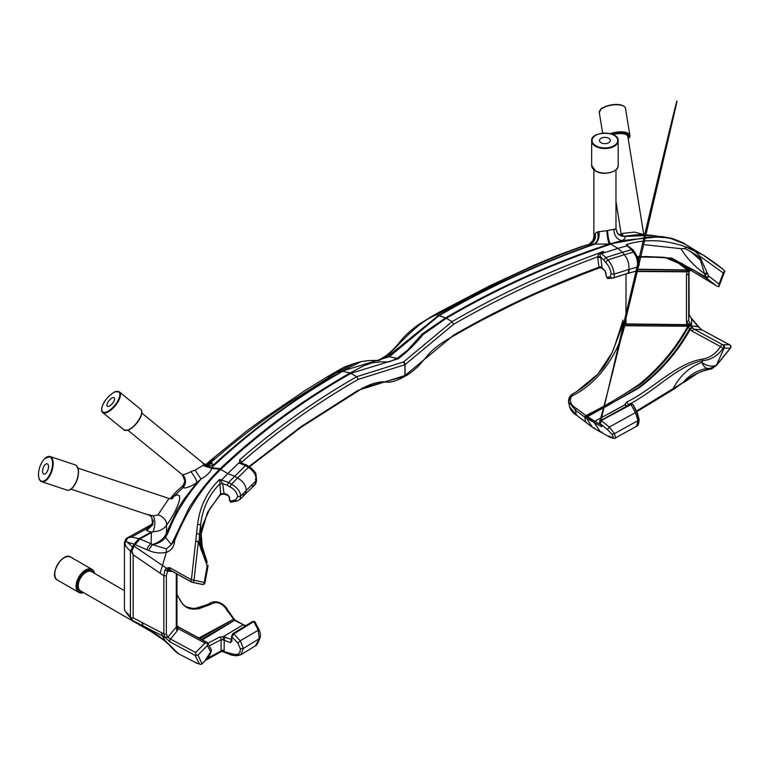 <?xml version="1.0" encoding="UTF-8"?>
<svg xmlns="http://www.w3.org/2000/svg" width="769" height="769" viewBox="0 0 769 769"><rect width="100%" height="100%" fill="white"/><g stroke="black" fill="none" stroke-linecap="round" stroke-linejoin="round"><path stroke-width="1.15" d="M193.577 608.933L208.486 604.299L210.946 604.261L199.017 608.712L193.798 609.211L189.51 608.644L185.935 607.02L182.657 604.165L176.976 594.668M197.431 663.253L196.835 663.195A2.211 2.172 -82.1 0 1 196.162 662.974L199.392 663.993L195.115 655.371L170.026 641.904L164.72 637.04L163.835 633.896L163.835 575.721L133.152 554.814L133.152 617.776L142.015 622.534L143.101 625.812C151.426 630.849 158.827 635.886 165.287 640.904L162.413 635.838L132.902 620.631L127.654 614.566A4.422 2.701 143.6 0 0 128.385 615.142L130.759 618.401M165.287 640.904L172.179 647.479C176.591 652.199 179.427 654.659 180.705 654.861L196.835 663.195A2.211 2.172 -82.1 0 0 197.297 663.205M167.719 637.136L164.72 637.04L162.413 635.838L161.355 632.608L163.835 633.896A1.769 1.019 -0 0 0 166.344 633.935L167.719 637.136L170.458 639.029L195.614 652.525L205.025 643.115L178.177 628.677L177.062 631.041L176.284 627.004L176.284 573.549M207.197 658.562L221.107 650.843L233.565 654.217C238.227 655.217 240.476 653.4 240.322 648.748L237.823 643.095L231.902 636.886L231.902 640.962L230.45 642.673L224.202 640.221L224.135 651.208L221.443 650.997M231.056 654.438L223.894 651.622M230.96 653.89L232.219 654.89L231.575 655.101L234.353 655.448C235.775 655.967 237.938 655.726 240.86 654.736L234.353 655.448M205.64 660.283L221.02 651.67L222.481 651.545L231.575 655.101M233.872 655.101L232.219 654.89M259.384 638.626L258.951 637.905L259.384 638.626L243.388 648.43L240.86 654.736L255.385 645.835L259.384 638.626L258.067 629.849L253.76 621.612L233.747 633.935L240.274 640.779L259.066 629.734C260.499 633.127 260.778 635.992 259.884 638.328L259.884 638.328C257.586 643.874 256.087 646.373 255.385 645.825M237.823 643.095L240.274 640.779L243.388 648.43L240.322 648.748M233.747 633.935L231.902 636.886L232.536 634.146L233.747 633.935L232.536 634.146M254.76 621.496L252.568 621.813L254.76 621.496L259.066 629.734L258.567 630.782M245.657 625.956L235.737 620.987M242.283 624.63L243.465 625.091M245.801 625.87L245.234 625.793M207.832 643.288L219.53 637.126L223.366 636.636L243.244 624.697M225.692 637.184A2.211 1.019 -68.5 0 0 224.202 640.221L223.048 639.885L223.366 636.636L231.517 639.472M201.545 639.395L234.535 620.304L202.439 639.885M176.976 625.687L178.764 627.264L207.582 642.951L207.361 645.547L197.941 655.044L195.115 655.371M125.578 539.896L126.597 538.233L131.499 537.05L139.122 538.646A4.422 2.49 61.3 0 1 139.9 538.944L134.008 546.125L166.421 568.156L169.651 567.599L191.414 579.759L197.556 524.429C199.873 506.329 207.236 491.343 219.636 479.462L228.556 482.394L227.249 485.287L222.683 483.538L224.096 494.034L220.405 494.688A2.211 1.346 41.5 0 1 219.665 494.996M139.122 538.646L151.041 532.119L146.619 530.523L146.302 528.937L152.108 524.487M148.273 514.596L153.271 515.932L157.895 514.913L169.017 498.485L78.005 468.148M160.144 573.203L166.354 552.353C160.115 553.555 154.165 552.892 148.504 550.364L152.32 544.519C157.607 543.087 161.846 540.242 165.018 535.983L177.62 509.107L184.281 498.841L196.979 482.538C190.376 486.892 185.723 488.584 183.003 487.642L173.746 496.447C186.406 489.084 176.284 512.048 166.508 525.275C163.643 529.341 159.173 531.475 153.108 531.696C155.348 525.611 155.405 520.353 153.271 515.932M150.647 532.331A4.422 2.49 61.3 0 1 151.426 532.619L153.108 531.696L151.041 532.119M146.619 530.523L152.695 524.9L151.733 517.162L149.792 515.365M124.674 610.25L124.443 608.846L124.674 610.25L131.374 619.064M127.971 537.675L126.01 541.088L132.547 546.922L133.277 545.663L134.008 546.125L131.96 551.017L133.152 554.814L131.412 551.479L130.432 551.248L125.664 546.144L124.443 542.568L125.703 540.117M198.911 637.972L233.565 619.237L233.228 618.757L234.122 618.939L234.478 619.439L233.536 619.324L200.017 638.568M234.535 620.304L233.468 619.276M233.228 618.757L226.893 609.913C221.876 602.848 216.56 600.954 210.946 604.261M192.471 608.404L193.798 609.211L192.442 608.404L191.202 608.913M133.277 545.663L134.037 544.164L125.558 541.539L124.934 543.673L125.664 546.144M134.767 544.625L134.114 543.991L138.92 538.742A4.422 1.749 66.9 0 1 139.535 539.146M133.152 617.776L131.432 618.718L130.432 616.45L130.432 551.248L132.547 546.922A4.422 1.336 37.3 0 0 133.133 547.653M182.993 485.585L176.139 491.766L183.166 485.441L184.916 481.125L182.359 474.627C183.887 474.819 186.713 473.829 190.856 471.647L195.028 470.128L203.295 465.274L212.052 467.85L220.27 468.648C258.624 432.293 301.89 400.418 350.087 373.013L342.772 371.254C294.787 398.621 251.252 430.582 212.177 467.139L211.927 468.369C210.456 472.128 206.832 475.675 201.045 479.01C194.97 485.998 189.751 492.775 185.367 499.341L179.148 509.27C175.217 515.893 171.497 523.737 167.988 532.792L165.566 537.493C162.269 541.405 157.866 543.789 152.368 544.654L148.504 550.364L134.815 544.539A4.422 0.663 30.6 0 1 134.114 543.991M224.096 494.044L228.249 495.63L227.826 494.88L229.527 497.505L229.931 501.119L235.535 499.937L237.573 496.745C237.256 492.698 234.708 489.42 229.95 486.912L231.498 484.162L228.556 482.394L245.551 465.581L238.726 462.976L227.778 473.608L220.78 469.446C202.651 486.412 187.261 510.097 174.621 540.492C174.236 546.557 171.477 550.517 166.354 552.353L166.402 548.835L171.41 544.539L189.184 507.617C198.71 492.66 208.899 479.846 219.732 469.196L220.27 468.648A4.422 2.816 44.3 0 1 221.318 468.898L219.732 469.196M237.573 496.745L240.62 496.12C240.466 491.651 237.429 487.661 231.498 484.162L237.506 478.02L234.603 476.213L227.778 473.608L221.78 479.798M219.876 479.491L222.683 483.538L219.588 484.143C208.639 495.217 202.295 509.02 200.536 525.544L202.497 550.7M229.95 486.912L227.249 485.287M241.677 464.101L240.447 462.669L238.832 463.015M246.599 466.283L246.57 465.014L245.551 465.581L248.358 467.475L237.506 478.02C243.062 481.125 245.974 485.229 246.263 490.362L255.971 480.904C256.394 475.069 253.847 470.599 248.358 467.475L249.358 466.908C249.531 466.302 256.827 473.3 255.971 474.271L256.538 480.25L254.77 484.874L245.542 493.861L246.263 490.362L240.62 496.12L240.082 499.437L237.006 500.994L240.082 499.427L245.301 494.102L246.013 490.612M251.723 470.032L254.318 473.041M252.338 486.046L254.77 484.874C255.596 484.393 256.183 482.855 256.538 480.25M236.208 500.754L230.902 502.282L237.006 500.994L235.535 499.937M229.277 496.697L229.681 500.311L230.902 502.292L229.537 500.696L229.133 497.072A0.884 0.596 -6.3 0 0 229.527 497.505M239.611 463.101L239.563 459.958C274.821 429.083 313.867 401.322 356.701 376.685L350.924 373.359C302.755 400.726 259.547 432.572 221.318 468.898M248.935 466.62L300.996 426.651L357.912 390.402L404.946 375.551L404.946 364.717L358.229 379.377L356.701 376.685L403.533 361.959L452.037 321.644L446.356 318.26L423.133 334.505C415.27 344.118 406.926 352.212 398.111 358.796L351.048 373.292L350.193 372.946L363.852 365.708L372.013 362.843L380.28 361.853L389.152 361.882L397.112 358.383L407.397 350.376L422.162 334.054L445.693 317.818C496.389 288.125 550.892 263.527 609.192 244.042L594.85 244.09C539.819 263.479 487.95 287.298 439.253 315.55L446.356 318.26M405.003 375.522L404.513 376.55A2.211 1.288 59.6 0 0 404.946 375.551L453.921 334.976C499.225 308.802 547.566 286.212 598.945 267.199L597.676 256.798C546.634 275.811 498.6 298.324 453.575 324.335L452.037 321.644C499.312 294.239 549.864 270.842 603.703 251.444L601.416 253.664L617.901 248.368L610.932 244.186L610.105 244.427C551.709 263.892 497.159 288.481 446.472 318.193M627.158 245.782L631.551 249.723L622.429 252.309L617.901 248.368L627.158 245.782L626.283 244.638C644.855 238.803 664.445 239.467 685.044 246.628L703.308 255.193L722.975 269.256C716.439 263.863 704.558 255.702 703.308 255.193L685.208 244.215M621.333 236.054L624.505 236.468C625.726 237.708 624.88 239.092 621.986 240.61L661.667 236.516L671.721 238.323C680.45 241.533 684.939 243.494 685.179 244.206L669.27 237.881L650.564 236.717L609.192 244.042A8.844 1.086 82.4 0 1 606.866 230.671L615.969 228.902L615.969 169.795M633.752 252.059L632.993 249.8L631.551 249.723L633.339 252.165L624.255 254.731L622.429 252.309L605.885 257.538L601.416 253.664M600.772 257.077A2.211 1.307 -2 0 0 597.676 256.798C598.436 253.674 600.445 251.886 603.703 251.444C600.329 252.021 599.349 253.895 600.772 257.077L603.809 260.143L605.885 257.538L607.875 259.912L624.255 254.731C627.802 258.99 629.33 263.911 628.84 269.486L614.171 274.1C613.595 268.775 611.499 264.046 607.875 259.912L605.636 262.325C608.808 265.805 610.644 269.688 611.124 273.966L610.028 276.936L606.53 277.186L608.587 278.426L611.086 278.243M605.078 270.948L606.53 277.186M632.916 249.723L626.283 244.638M627.85 273.341L635.079 271.38C636.126 271.966 637.28 270.303 638.539 266.42L637.962 265.584C638.693 260.883 637.578 256.779 634.636 253.27L634.742 252.194L633.339 252.165C636.703 256.327 638.049 261.287 637.357 267.064L628.84 269.486C628.725 272.409 627.812 273.87 626.101 273.851L613.153 278.032L608.587 278.426M707.576 273.639L708.739 276.071L719.092 284.136L723.273 272.976L699.377 255.808L707.576 273.639A2.211 0.644 153.9 0 1 705.048 274.812L704.51 273.677C694.32 266.151 686.467 257.817 680.95 248.675L643.249 244.571M637.386 256.442L671.616 258.067L705.048 276.465L705.048 274.812L706.192 277.196A2.211 0.673 -25.1 0 0 708.739 276.071A2.211 1.192 125.5 0 1 706.134 277.945L692.331 269.227L664.983 257.423L637.636 257M682.065 263.517L689.937 269.746L716.381 285.77L706.134 277.945A2.211 0.538 122.7 0 1 706.192 277.196L705.048 276.465L704.99 277.215M597.724 257.384L600.81 257.528L602.069 267.9L599.022 267.458L530.254 295.796L465.37 328.469M402.687 376.829L361.843 388.153M689.014 269.044L686.198 268.343L687.101 269.727L686.765 271.534L687.803 270.159L687.092 270.044M687.784 268.362L680.959 262.979M676.749 261.104L686.198 268.343M687.803 270.159L689.697 269.554M637.876 269.237L687.121 269.929M687.101 269.727L674.653 260.287M635.867 271.13L686.765 271.534M687.044 270.179L637.732 269.525M611.124 273.966L614.171 274.1C614.479 276.782 613.893 278.128 612.441 278.147L613.153 278.032M613.652 277.753L626.101 273.851M632.993 249.8L634.742 252.194C638.818 259.268 640.077 264.017 638.539 266.42L637.357 267.064C637.049 269.938 636.03 271.428 634.29 271.524M606.039 273.293A0.884 0.558 172.8 0 1 605.895 273.033L606.385 276.927L607.875 278.589M166.344 575.76L163.835 575.721L164.912 570.069L166.421 568.156L167.834 569.887L166.344 575.76L166.344 633.935M198.325 541.684L194.038 580.211L204.285 582.479L207.207 565.792L198.325 541.684A2.211 0.702 -172.6 0 0 196.114 541.386A2.211 0.865 -1.3 0 1 199.104 541.712L201.468 548.931L199.488 534.465L199.104 541.712L198.325 541.684M169.718 569.887A2.211 1.711 -85.2 0 0 169.584 569.867L191.529 582.075A2.211 1.25 119.3 0 1 191.414 579.759L194.038 580.211A2.211 1.413 102.6 0 1 192.125 582.306A2.211 1.413 102.6 0 1 191.808 582.162L170.151 570.04L169.651 567.599L167.834 569.887M706.999 272.476A2.211 0.634 153 0 1 704.51 273.677L700.434 260.076L698.502 256.548L690.6 251.521L700.434 260.076L701.52 259.547M690.6 251.521L685.294 248.647L680.95 248.675M719.092 284.136L718.832 286.76L716.708 285.991L692.792 271.39M689.735 270.784L691.389 269.852M689.351 271.313L688.726 273.966L688.736 320.625L688.976 272.043L689.159 314.531A2.211 1.24 164.8 0 1 689.178 314.742L688.976 312.618M688.764 272.985L688.726 273.966L686.477 275.215L686.957 271.832L634.694 271.495M689.351 315.252A2.211 0.932 154.6 0 1 689.485 315.425A2.211 0.932 154.6 0 1 689.524 315.684L691.84 319.077L691.331 325.835L698.339 326.863L691.84 319.077L691.389 319.529L691.84 319.077M689.524 315.684L689.178 314.742M690.524 325.825L688.168 327.306L687.957 326.729L689.947 325.008L686.477 321.884L688.736 320.625L691.331 325.835L689.947 325.008L694.061 329.19L722.639 344.723L729.464 344.791L702.02 329.93L694.061 329.19L691.927 331.045L688.168 327.306C676.095 349.203 659.927 368.399 639.683 384.875L604.251 406.292L586.266 415.808L587.189 416.433L606.308 406.436L638.539 387.528C659.994 371.196 676.989 351.702 689.524 329.055L691.677 327.277M636.511 411.04L683.151 382.453C691.148 375.935 699.463 371.629 708.105 369.514L716.381 365.39L730.214 348.222A2.211 1.923 89.8 0 0 729.464 344.791A2.211 1.317 -61.6 0 1 729.771 344.887L702.02 329.93L698.473 327.027M611.999 352.904C607.818 361.084 604.501 366.496 602.05 369.139L597.84 374.09C590.304 382.106 582.037 388.653 573.04 393.718L575.894 392.18L597.907 374.07L612.009 352.884L621.756 327.546L622.967 321.596A3.095 1.788 -0 0 0 622.967 321.625A3.095 1.788 -0 0 0 626.004 323.413L625.995 323.922L686.832 324.643L686.477 322.096M689.591 270.909L687.14 271.918M687.976 270.236L690.822 269.881M200.69 535.474L207.505 512.394L220.626 493.9L224.981 493.621M622.957 322L622.957 322A3.095 1.788 2.6 0 0 625.995 323.922L625.082 325.527L687.563 326.133L686.832 324.643A2.211 1.221 161.4 0 0 688.303 323.989M688.601 324.22A2.211 0.98 164.4 0 1 686.986 324.903L625.956 324.182M687.957 326.729L687.563 326.133A2.211 0.865 147.2 0 0 689.322 324.672M689.505 324.768A2.211 0.711 146.3 0 1 687.746 326.258L624.822 325.739L623.794 329.017C616.921 356.21 596.946 384.308 571.578 396.15C569.002 400.889 570.588 404.965 576.346 408.397L585.834 415.577C603.809 406.782 621.612 396.362 639.241 384.317C659.581 367.688 675.749 348.367 687.746 326.344L687.842 326.383A2.211 0.529 145.6 0 0 689.658 324.854M625.082 325.527L624.822 325.739A2.211 0.702 -156.3 0 1 623.005 324.595L625.428 324.489M584.825 417.221L586.266 415.808A1.327 0.548 -56.2 0 0 585.411 417.644L575.337 410.05L568.551 401.803L570.8 395.602M692.513 328.113A2.211 1.182 134.3 0 0 690.024 329.718C677.451 352.365 660.417 371.792 638.924 388.028L638.52 387.547M638.924 388.028L587.583 416.615L594.725 421.258L624.659 404.936L626.687 402.033C652.218 389.825 677.056 362.632 702.462 359.152C709.825 357.893 715.843 353.711 720.524 346.598L691.927 331.045M573.03 393.728L571.78 394.555C569.598 396.189 568.522 398.602 568.551 401.803L569.598 406.926L576.365 415.02L592.293 427.093A2.211 0.913 123.9 0 0 592.457 427.304L600.358 431.842L594.101 422.489L586.334 418.259A1.327 0.548 -56.2 0 1 587.189 416.433L587.583 416.615M600.233 423.652L600.291 422.585L600.233 423.652L607.423 429.544L609.288 427.074L601.598 420.787L600.233 423.652L601.964 426.247L601.425 426.622L594.254 422.575L594.725 421.258L600.868 424.719M627.744 406.138L624.63 405.013L609.173 413.511M627.168 406.022L625.735 405.292M587.67 417.24L594.11 422.479M623.794 329.017A2.211 0.721 20.9 0 1 621.756 327.546L621.852 324.076L614.431 346.857L621.881 323.932A4.422 1.432 20.7 0 0 621.852 324.076L622.88 320.221A4.422 2.028 9.6 0 0 622.861 320.308M623.005 324.595L622.554 324.903A2.211 0.731 -167.1 0 0 624.678 326.085A2.211 0.702 -157.8 0 1 622.717 324.816L622.967 321.452M600.262 431.688L608.577 436.59L600.262 431.688L594.254 422.575M607.423 429.544L611.845 434.168C614.162 437.532 613.547 438.426 610 436.85L608.106 436.1L609.932 436.292M601.964 426.247A0.884 0.644 146.3 0 1 601.781 426.093L599.503 422.162L601.723 414.481C604.223 405.474 614.095 368.332 641.01 255.885L676.018 105.853C679.854 87.974 675.105 104.315 601.002 420.335L630.388 404.138L632.762 404.225L630.993 404.59L635.425 412.636L609.288 427.074L614.479 433.61L637.972 420.614L636.559 426.286M630.993 404.59L600.916 420.701L630.34 404.475M635.425 412.636L637.972 420.614L638.558 418.836L636.867 412.713L632.762 404.234L637.126 412.165L635.425 412.636M638.558 418.836L639.145 419.586C638.895 423.767 638.049 425.988 636.597 426.257L615.556 437.897L614.479 433.61L611.845 434.168M637.895 423.017L638.501 420.335M611.961 437.119L610 436.85L610.673 437.417L608.577 436.59M600.358 431.842L601.887 432.005M673.586 388.297L663.878 394.266M646.566 405.08L636.521 411.059M708.816 369.408A2.211 1.202 -98.4 0 1 708.48 369.562A2.211 1.202 -98.4 0 1 708.105 369.514L707.038 368.486A13.265 7.488 -95.1 0 1 701.857 362.391C689.774 366.823 680.209 375.532 673.154 388.518L673.923 389.162L673.75 388.21M636.847 411.655L673.923 389.162L683.151 382.453C689.793 374.666 697.752 370.014 707.038 368.486A13.265 12.785 -32.5 0 0 716.304 365.198A13.265 9.065 34 0 1 701.857 362.391L702.683 360.661C677.672 365.179 654.159 392.248 628.215 404.696A2.211 0.673 -119.9 0 0 626.687 402.033M730.521 347.607A2.211 0.769 -145.7 0 1 730.55 348.078A2.211 0.769 -145.7 0 1 730.214 348.222L724.11 348.107L716.381 365.39A2.211 0.711 -136.3 0 0 716.573 365.304C708.864 371.321 711.671 368.091 708.48 369.562L708.48 369.562C702.385 371.052 698.271 372.619 696.118 374.272L683.593 382.616L683.526 382.058M723.341 344.752A2.211 1.894 90.9 0 1 724.11 348.107L723.245 348.146C717.823 355.787 710.969 359.959 702.683 360.661A2.211 1.269 -93.8 0 1 702.462 359.152M730.194 345.406A2.211 1.317 -61.6 0 0 729.771 344.887A2.211 2.211 0 0 1 730.55 348.078L716.573 365.304M722.408 268.842L724.802 271.169L723.273 272.976M615.738 228.97L617.642 233.574C619.122 235.362 621.525 236.246 624.861 236.237C638.289 234.305 637.664 234.862 641.394 234.641L651.977 235.295L624.505 236.468L638.856 234.776M651.977 235.295L673.384 238.909M206.159 464.639L210.312 463.13L213.83 464.601C252.347 429.16 295.065 398.025 341.974 371.187L360.901 361.709L366.592 360.805M360.901 361.709L354.144 363.564L336.995 372.311L287.904 403.514C262.806 420.143 238.717 438.397 215.647 458.286L210.312 463.13A8.844 7.402 89.7 0 1 206.198 464.649A8.844 7.402 89.7 0 0 206.198 464.649L205.957 464.611A8.844 7.95 100.4 0 0 211.744 463.236L212.013 461.583A26.54 15.649 -132.5 0 0 206.419 464.111L206.419 464.111A26.54 15.649 -132.5 0 0 205.919 464.601M377.387 360.853L387.499 356.729L438.541 315.434C487.046 287.298 538.665 263.556 593.389 244.215L588.814 244.484L582.181 246.666C551.642 257.73 521.843 270.592 492.766 285.232L436.879 314.646C418.336 321.827 402.956 340.513 388.816 354.394L377.723 360.748M722.639 344.723A2.211 1.788 94.4 0 1 723.245 348.146A2.211 0.759 -145.9 0 1 722.572 347.973A2.211 0.759 -145.9 0 1 720.524 346.598A2.211 1.307 -61.5 0 1 722.639 344.723M689.101 314.386A2.211 1.24 164.8 0 1 689.159 314.531L689.908 316.126A2.211 0.846 -35.3 0 0 689.668 315.982M689.966 316.463A2.211 0.846 -35.3 0 0 689.908 316.126L690.235 316.886M700.847 329.19A2.211 1.23 -51.2 0 1 701.241 329.343L701.241 329.343A2.211 1.23 -51.2 0 1 701.443 329.603M690.168 316.77L700.607 329.007M700.367 328.844L702.558 330.228M696.147 325.056L696.512 324.537M358.229 379.377C315.511 403.946 276.58 431.63 241.428 462.429L241.389 463.073M453.575 324.335L404.946 364.717A2.211 1.288 59.6 0 0 403.398 362.036M197.556 524.429A2.211 1.134 1.6 0 1 200.536 525.544L199.488 534.465A2.211 0.884 6.2 0 0 196.566 533.744M200.699 535.522L202.449 525.477L209.822 508.722L220.405 494.688A2.211 1.346 41.5 0 0 220.626 493.9L219.636 479.462M200.844 549.47L201.468 548.931L204.304 554.228L206.986 562.408M223.712 493.304L227.826 494.88L229.133 497.072A0.884 0.596 -6.3 0 1 229.268 496.707M718.832 286.76L724.802 271.169M685.044 246.628L685.285 246.753C690.85 248.079 695.551 251.098 699.377 255.808A2.211 0.481 143.7 0 1 698.502 256.548M146.696 549.672A8.844 5.037 -66.6 0 1 151.118 543.789L152.32 544.519M157.895 514.913A8.844 6.2 36.2 0 1 166.508 525.275L166.527 532.706L167.988 532.792M131.432 618.718L131.874 619.593M173.448 540.184L174.621 540.492L171.41 544.539L165.566 537.493A8.844 3.066 36.6 0 1 165.018 535.983M152.368 544.654L166.402 548.835M439.099 315.636L438.359 315.54L438.984 315.713L389.297 356.72L342.118 371.1L351.048 373.292M350.924 373.359L350.193 372.946M438.984 315.713L445.568 317.885M685.285 246.753L685.294 248.647M124.578 610.163L127.654 614.566A4.422 2.701 143.6 0 1 127.327 613.162L131.662 618.141M202.016 584.296L191.808 582.162A2.211 1.25 119.3 0 1 191.529 582.075A2.211 2.211 0 0 0 192.125 582.306L202.401 584.469A2.211 1.471 101 0 1 202.016 584.296M206.976 566.301L207.995 566.186A2.211 2.211 0 0 0 207.957 565.282L207.207 565.792L207.995 566.186L204.987 582.758L204.285 582.479A2.211 1.471 101 0 1 202.401 584.469A2.211 2.211 0 0 0 204.987 582.758L204.237 582.719M206.457 562.985L207.226 562.495L206.688 561.255M206.14 561.793L206.919 561.332L201.632 544.76L200.517 528.265M169.584 569.867L169.584 569.867A2.211 1.711 -85.2 0 0 167.873 571.146L164.912 570.069M172.602 571.492L167.873 571.146M176.976 625.706L178.764 627.264L176.947 626.235L177.062 631.041L170.458 639.029A2.211 1.375 -62 0 0 170.026 641.904M176.37 573.597L176.851 625.649A2.211 1.278 180 0 1 176.976 626.081L176.976 626.081A2.211 1.278 180 0 1 176.284 627.004L167.959 637.078M176.976 573.934L176.937 626.226M223.048 639.885L221.088 639.779L209.178 645.883M200.411 664.31A2.211 1.894 -66.5 0 1 199.709 664.176L199.709 664.176A2.211 1.894 -66.5 0 1 199.392 663.993A2.211 2.153 147 0 0 201.968 663.791L204.987 660.831L210.629 651.814L207.361 645.547M197.941 655.044L201.968 663.791A2.211 0.654 45.9 0 0 202.132 663.734L202.132 663.734A2.211 0.654 45.9 0 0 202.199 663.57M209.995 653.698A2.211 1.769 19.3 0 0 210.629 652.919L210.629 652.919A2.211 1.769 19.3 0 0 210.61 651.872M211.321 650.42A2.211 1.749 -162.5 0 1 210.629 651.814A2.211 2.076 -31.8 0 0 211.042 649.171L211.042 649.171A2.211 2.076 -31.8 0 0 210.418 648.546M207.543 642.721L211.042 649.171A2.211 2.211 0 0 1 211.273 651.007L210.629 652.919C210.437 654.332 208.61 656.957 205.15 660.782L202.132 663.734A2.211 2.211 0 0 1 199.709 664.176L196.085 662.734M178.1 627.216L178.764 627.264L178.1 627.216L178.177 628.677A1.327 0.49 -154.6 0 1 176.639 627.889M205.025 643.115L207.582 642.951M195.614 652.525L195.989 655.092M224.221 650.459A2.211 1.278 -0.1 0 0 221.107 650.843L221.088 639.779A2.211 1.769 59.6 0 0 219.53 637.126M231.902 636.886L231.671 640.25L230.45 642.673L230.931 640.827M601.675 267.833L602.069 267.9A2.211 1.625 -0.1 0 0 599.022 267.458L600.137 267.602L598.945 267.199A2.211 1.384 -7.1 0 1 602.031 267.333M588.15 244.455C588.448 245.013 590.034 243.667 592.909 240.418L594.831 233.834A8.844 8.286 93.8 0 1 588.814 244.484L580.114 247.08M580.162 247.06L557.352 255.462L534.301 265.132L489.315 286.02L438.686 312.493M442.396 311.58L438.59 312.541L434.283 315.069M439.253 315.55L436.879 314.646A26.54 13.304 -119.4 0 0 433.245 315.55L418.788 324.355C410.463 330.507 404.254 336.236 400.149 341.551C395.718 347.184 391.104 351.837 386.298 355.518L386.24 355.557M332.506 375.012L327.479 376.695M332.304 375.147L327.383 376.752M209.86 460.958L215.647 458.286L209.062 461.784M182.464 474.656L182.359 474.627A8.844 8.238 109.9 0 1 183.003 487.642L183.166 485.441M170.103 498.754L176.149 491.766L170.209 498.764M171.035 498.812L173.746 496.447A8.844 6.623 -124.8 0 1 172.16 498.668M614.123 229.316A8.844 7.065 -116.6 0 0 621.986 240.61L610.336 243.773C608.75 240.774 607.846 236.371 607.606 230.565M422.162 334.054L423.133 334.505L422.181 334.044M598.868 231.517A8.844 5.008 98.5 0 1 594.85 244.09L593.389 244.215A8.844 6.883 83 0 0 597.311 231.978L606.866 230.671M213.83 464.601L212.177 467.139A8.844 7.517 -172.5 0 1 203.42 464.909L203.564 463.688L202.68 463.092L203.564 463.688A8.844 8.44 162.4 0 0 213.83 464.601M131.22 550.556A4.422 1.788 6.3 0 0 131.96 551.017A4.422 0.75 153.1 0 0 131.412 551.479A4.422 3.864 88.8 0 1 131.22 550.556M124.934 543.673L125.626 541.174M195.028 470.128L201.045 479.01L196.979 482.538C196.403 479.789 194.365 476.155 190.856 471.647M239.563 459.958A2.211 1.432 47.7 0 1 241.428 462.429M586.574 418.413L592.341 427.122A2.211 0.913 123.8 0 0 592.505 427.333A2.211 0.913 123.8 0 0 592.755 427.401M594.091 427.66L593.889 428.16M177.85 627.206L176.947 626.235M176.755 625.149L178.744 627.158L207.428 642.596M622.89 320.144A4.422 2.028 9.6 0 0 622.88 320.221L621.881 323.932A4.422 1.432 20.7 0 1 621.948 323.807M615.969 201.382L621.487 236.045A8.844 8.276 -7.3 0 0 621.439 235.026A8.844 8.276 -7.3 0 0 621.4 234.766L622.602 233.392A8.844 7.527 -122.6 0 1 622.361 236.237M622.602 233.392L634.483 232.094L643.759 234.583M47.678 464.063A5.441 2.567 108.4 0 1 47.813 470.263A5.441 2.567 108.4 0 1 43.823 474.146A5.441 2.567 108.4 0 1 43.112 468.177A5.441 2.567 108.4 0 1 47.265 463.822A5.441 2.567 108.4 0 1 47.678 464.063M107.631 406.378A5.441 2.22 129.2 0 1 107.333 406.215A5.441 2.22 129.2 0 1 109.054 400.601A5.441 2.22 129.2 0 1 114.216 397.784A5.441 2.22 129.2 0 1 112.745 403.081A5.441 2.22 129.2 0 1 107.631 406.378M609.433 243.984A8.844 1.24 82.3 0 1 607.029 230.652L607.029 230.652A8.844 1.23 82.3 0 0 609.433 243.984A4.422 2.153 73.9 0 1 610.105 244.427A4.422 2.163 73.8 0 0 609.433 243.984L609.433 243.984M594.831 233.834L597.1 232.123M601.07 142.736A5.441 3.143 0 0 0 607.001 143.418A5.441 3.143 0 0 0 610.355 140.516A5.441 3.143 0 0 0 604.915 137.372A5.441 3.143 0 0 0 599.474 140.516A5.441 3.143 0 0 0 601.07 142.736M615.969 228.902L617.661 233.593L624.505 236.468M228.249 495.63L229.133 497.072M233.401 633.666L252.568 621.813M231.671 640.25A0.884 0.509 -0.1 0 0 231.517 640.548L231.517 640.548A0.884 0.509 -0.1 0 0 231.902 640.962M600.291 422.585L600.916 420.701L601.598 420.787M602.233 425.382L601.781 426.084A0.884 0.644 146.3 0 1 601.704 425.863M601.425 426.622A0.884 0.529 -60.6 0 1 601.521 425.699M605.04 270.861L602.069 267.9M605.02 270.832L605.895 273.033A0.884 0.558 172.8 0 1 605.943 272.803M624.63 405.013L626.408 405.282M572.492 394.055L571.578 396.15L572.386 394.161M588.198 418.067L588.054 419.038L587.679 417.317M235.054 655.246L233.565 654.217M168.901 644.432L172.179 647.479M153.108 520.238L152.993 522.824L146.302 528.937L131.499 537.05M227.393 611.413L226.893 609.913L227.797 610.096L234.199 619.237M227.797 610.096L227.797 610.096C223.385 602.098 214.474 599.589 209.014 603.8L208.486 604.299M142.015 622.534L161.355 632.608M245.417 493.977L243.052 495.111M249.185 468.052L249.358 466.908L246.57 465.014M255.346 479.375L255.971 480.904M603.809 260.143L605.636 262.325M637.165 268.333L637.732 266.968M626.475 273.745C628.186 273.754 629.1 272.303 629.215 269.371M610.028 276.936L612.441 278.147L611.682 278.311M693.013 271.524L690.168 269.9M686.477 321.884L686.477 275.215M626.004 273.975L626.004 323.413M576.346 408.397L575.337 410.05L576.481 415.298C573.03 413.174 570.742 410.386 569.598 406.916M586.045 422.335A4.422 0.98 -52.8 0 1 585.757 422.296A4.422 0.98 -52.8 0 1 585.642 422.027L584.7 417.125L585.709 415.491M586.334 418.259L585.411 417.644M628.215 404.696L628.215 405.417M342.772 371.254L336.995 372.311L331.372 374.436M398.111 358.796A4.422 2.557 60 0 0 397.112 358.383L389.297 356.72L383.5 357.777A26.54 15.236 -120 0 0 381.28 358.681L377.377 360.776M595.158 233.555A8.844 8.103 90.8 0 1 589.429 244.504L587.055 245.061A26.54 14.505 -108 0 0 585.094 245.426M403.533 361.959A2.211 1.269 60.4 0 1 405.052 364.66L405.052 375.493A2.211 1.269 60.4 0 1 404.6 376.502A2.211 1.269 60.4 0 1 404.571 376.522C410.781 373.398 418.99 365.957 420.72 363.535L428.862 354C433.716 348.415 441.935 342.397 453.518 335.957L452.46 335.822M151.118 543.789L151.426 532.619L139.9 538.944L151.118 543.789M203.16 465.543L211.927 468.369L220.857 469.369M357.912 390.402L357.393 391.45L356.239 391.373M249.339 466.898L300.987 427.353L357.393 391.45C365.775 385.884 373.907 382.674 381.78 381.828C386.144 381.414 389.095 384.894 404.484 376.57A2.211 1.288 59.6 0 1 403.36 376.464M453.921 334.976L453.518 335.957C499.196 309.551 547.951 286.818 599.801 267.756L601.867 268.15L605.088 270.967M492.766 285.232L489.315 286.02M442.579 311.483L438.58 312.55M438.936 313.502L433.245 315.55M383.491 357.787L381.27 358.69L386.288 355.518M335.255 373.359L329.151 375.839M287.904 403.514L282.665 405.34M607.529 230.575C607.779 236.4 608.673 240.803 610.211 243.802L610.817 244.225M403.465 361.997L405.003 364.689M576.779 415.337L590.525 425.92M643.788 234.651L627.85 136.603A11.054 4.518 170.8 0 0 613.008 134.642M612.162 134.287A11.497 4.691 -9.2 0 1 624.005 133.316A11.497 4.691 -9.2 0 1 627.994 137.478M628.206 138.824A12.823 5.239 170.8 0 0 625.879 133.037A12.823 5.239 170.8 0 0 611.268 133.979M610.298 133.7A13.265 5.421 -9.2 0 1 629.898 135.45A13.265 5.421 -9.2 0 1 628.725 138.257M628.225 138.949L629.898 135.45L625.495 108.352A13.265 5.421 170.8 0 0 611.528 105.132A13.265 5.421 170.8 0 0 599.301 112.61L602.636 133.143M600.474 109.794A12.823 5.239 -9.2 0 1 611.499 104.911A12.823 5.239 -9.2 0 1 623.496 106.055M77.871 468.148A12.823 6.046 108.4 0 1 70.902 489.055M76.275 465.476A13.265 6.258 -71.6 0 0 75.266 464.909L76.391 465.533L78.38 469.782C78.928 475.636 77.304 481.279 73.516 486.681C71.075 489.593 68.864 490.728 66.874 490.084A13.265 6.258 -71.6 0 0 76.602 480.615A13.265 6.258 -71.6 0 0 76.275 465.476M46.092 457.555A13.265 6.258 108.4 0 1 50.11 456.526A13.265 6.258 108.4 0 1 51.119 457.094A13.265 6.258 108.4 0 1 51.446 472.224A13.265 6.258 108.4 0 1 41.718 481.702A13.265 6.258 108.4 0 1 39.123 478.462M50.581 457.372A12.823 6.046 -71.6 0 0 38.777 471.253A12.823 6.046 -71.6 0 0 47.284 478.337A12.823 6.046 -71.6 0 0 50.581 457.372M141.727 412.222A12.823 5.239 129.2 0 1 136.719 423.19A12.823 5.239 129.2 0 1 126.981 430.284M124.693 430.294A13.265 5.421 -50.8 0 0 137.17 422.258A13.265 5.421 -50.8 0 0 140.746 409.339C142.159 410.483 142.227 412.809 140.938 416.327C137.545 425.315 126.991 431.476 127.798 430.207L123.963 429.9A13.265 5.421 -50.8 0 0 124.693 430.294M116.455 391.584A13.265 5.421 129.2 0 1 119.474 391.979A13.265 5.421 129.2 0 1 115.908 404.898A13.265 5.421 129.2 0 1 103.421 412.934A13.265 5.421 129.2 0 1 102.69 412.53A13.265 5.421 129.2 0 1 101.71 409.656M103.363 412.319A12.823 5.239 -50.8 0 0 119.012 398.371A12.823 5.239 -50.8 0 0 109.938 395.304A12.823 5.239 -50.8 0 0 103.363 412.319M203.641 463.755A8.844 7.95 100.4 0 0 205.957 464.611L203.391 463.351L141.813 413.068M614.143 170.939A12.823 7.402 180 0 1 595.84 171.035A12.823 7.402 180 0 1 595.687 170.939M595.533 170.853A13.265 7.661 0 0 0 609.99 172.516A13.265 7.661 0 0 0 618.18 165.431C619.055 171.891 603.396 176.063 595.619 171.054L591.649 165.431A13.265 7.661 0 0 0 595.533 170.853M614.143 135.373A13.265 7.661 180 0 1 618.18 140.881A13.265 7.661 180 0 1 609.99 147.956A13.265 7.661 180 0 1 595.533 146.293A13.265 7.661 180 0 1 591.649 140.881A13.265 7.661 180 0 1 595.687 135.373M595.84 145.754A12.823 7.402 0 0 0 617.305 142.428A12.823 7.402 0 0 0 601.598 133.364A12.823 7.402 0 0 0 595.84 145.754M229.681 500.311L229.931 501.119M592.457 427.304L592.457 427.304A2.211 0.913 123.9 0 0 592.476 427.314L600.618 432.091M124.443 590.669L91.598 571.694A11.054 6.383 120 0 0 80.534 578.086A11.054 6.383 120 0 0 80.534 590.852L151.964 632.089M81.802 591.582A11.497 6.642 -60 0 1 80.005 577.779A11.497 6.642 -60 0 1 92.857 572.434M94.529 573.395A12.823 7.402 120 0 0 84.984 571.098A12.823 7.402 120 0 0 76.717 585.43A12.823 7.402 120 0 0 83.475 592.543M83.581 592.611A13.265 7.661 -60 0 1 78.803 592.409A13.265 7.661 -60 0 1 78.803 577.086A13.265 7.661 -60 0 1 92.078 569.425A13.265 7.661 -60 0 1 94.635 573.453M94.741 573.52L92.078 569.425L70.806 557.141A13.265 7.661 120 0 0 57.54 564.802A13.265 7.661 120 0 0 57.54 580.124L78.803 592.409L83.686 592.668M54.791 573.866A12.823 7.402 -60 0 1 64.019 557.89M180.59 654.804C178.014 653.852 174.313 650.67 169.497 645.249L164.797 640.923L150.532 631.186L133.229 620.823M235.352 620.285L243.1 624.582M246.022 625.726L243.033 624.543M126.597 538.233L152.627 523.968M71.017 489.132L149.253 515.211L151.733 517.162L153.002 522.824M124.443 608.846L124.443 542.568L125.828 538.858M234.449 619.41L235.487 620.381M209.014 603.8C195.374 610.038 194.961 607.923 192.452 608.404L186.194 606.808L183.416 604.732L181.167 602.089L176.976 594.533M240.447 462.669L246.532 464.995M635.059 271.39L627.273 273.601M612.009 352.884L614.431 346.867M639.145 419.586L637.126 412.165M615.556 437.897C615.315 438.676 613.691 438.522 610.673 437.417M205.89 464.591L209.802 461.016M637.78 257.336L644.778 256.5L663.753 257.298L675.269 260.518L692.369 269.256M327.69 376.57L332.227 373.869C345.637 366.361 341.474 367.995 354.144 363.564M327.498 376.685L305.399 390.306L263.998 418.384L245.984 431.524L209.966 460.862M360.94 361.699L368.284 360.594L379.78 360.315M169.017 498.485L171.843 498.898M153.012 522.766L152.156 524.967M625.495 108.352C625.216 106.555 623.236 105.334 619.545 104.69C610.086 103.133 599.455 109.188 600.954 109.131L599.301 112.61M75.266 464.909L50.11 456.526L44.698 458.555C40.747 462.909 38.661 468.388 38.45 475.002C38.652 478.789 39.738 481.019 41.718 481.702L66.874 490.084M182.07 474.492L127.827 430.198M140.746 409.339L119.474 391.979L115.648 391.671C116.446 390.402 105.901 396.564 102.498 405.551C101.22 409.07 101.277 411.396 102.69 412.53L123.963 429.9M593.86 236.468L593.86 169.795M618.18 165.431L618.18 140.881C619.372 130.807 590.457 130.807 591.649 140.881L591.649 165.431M231.45 640.846L231.517 636.463L232.834 633.666L252.818 621.362M70.806 557.141C62.683 551.075 48.226 576.116 57.54 580.124"/></g></svg>
